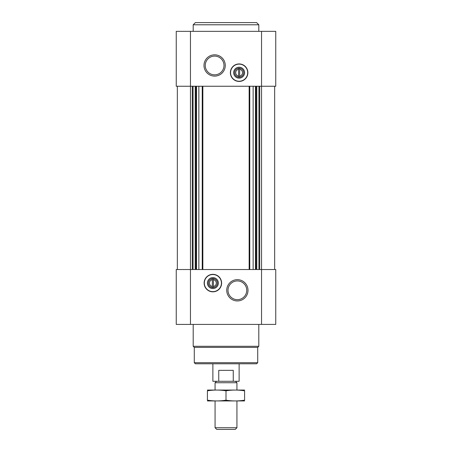 <?xml version="1.0" encoding="UTF-8"?>
<svg xmlns="http://www.w3.org/2000/svg" width="452" height="452" viewBox="0 0 452 452"><rect width="100%" height="100%" fill="white"/><g stroke="black" fill="none" stroke-linecap="round" stroke-linejoin="round"><path stroke-width="0.68" d="M239.667 76.066L239.667 68.308L238.577 68.308L238.577 69.303A3.43 3.43 0 0 0 238.577 76.066L238.577 77.06L239.667 77.06L239.667 76.066A3.43 3.43 0 0 0 239.667 69.303L239.667 68.308L238.577 68.308L238.577 77.06L239.667 77.06L239.667 76.066M212.333 279.698L212.333 286.466A3.43 3.43 0 0 1 212.333 279.698L212.333 278.709L212.333 279.698M190.462 31.346L275.754 31.346L275.754 86.247L176.246 86.247L176.246 31.346L190.462 31.346L190.462 269.522L176.246 269.522L176.246 324.417L275.754 324.417L275.754 269.522L190.462 269.522L190.462 324.417M212.875 291.834A8.746 8.746 0 0 0 221.627 283.082A8.746 8.746 0 0 0 212.875 274.336A8.746 8.746 0 0 0 204.129 283.082A8.746 8.746 0 0 0 212.875 291.834M237.373 279.664A10.639 10.639 0 0 1 246.583 295.619A10.639 10.639 0 0 1 228.158 295.619A10.639 10.639 0 0 1 237.373 279.664M274.663 86.247L274.663 269.522M177.337 86.247L177.337 269.522M239.125 81.433A8.746 8.746 0 0 0 246.702 68.308A8.746 8.746 0 0 0 231.548 68.308A8.746 8.746 0 0 0 239.125 81.433M214.627 54.828A10.639 10.639 0 0 1 223.842 70.789A10.639 10.639 0 0 1 205.417 70.789A10.639 10.639 0 0 1 214.627 54.828M257.713 362.696L194.287 362.696L195.383 363.787L256.617 363.787L257.713 362.696L257.713 347.385L258.804 346.288L258.804 324.417M194.287 362.696L194.287 347.385L257.713 347.385M194.287 347.385L193.196 346.288L258.804 346.288M193.196 346.288L193.196 324.417M237.373 280.935A9.368 9.368 0 0 1 245.487 294.986A9.368 9.368 0 0 1 229.26 294.986A9.368 9.368 0 0 1 237.373 280.935M212.875 274.528A8.554 8.554 0 0 1 220.288 287.359A8.554 8.554 0 0 1 205.468 287.359A8.554 8.554 0 0 1 212.875 274.528M212.875 277.613A5.469 5.469 0 0 1 217.615 285.817A5.469 5.469 0 0 1 208.14 285.817A5.469 5.469 0 0 1 212.875 277.613M212.875 278.562A4.52 4.52 0 0 1 216.79 285.342A4.52 4.52 0 0 1 208.96 285.342A4.52 4.52 0 0 1 212.875 278.562M213.423 278.709L213.423 279.698A3.43 3.43 0 0 1 213.423 286.466L213.423 278.709L212.333 278.709M213.423 287.455L213.423 286.466L213.423 287.455L212.333 287.455L213.423 287.455M212.333 286.466L212.333 287.455L212.333 286.466M214.627 56.099A9.368 9.368 0 0 1 222.74 70.15A9.368 9.368 0 0 1 206.513 70.15A9.368 9.368 0 0 1 214.627 56.099M239.125 77.207A4.52 4.52 0 0 0 243.04 70.422A4.52 4.52 0 0 0 235.209 70.422A4.52 4.52 0 0 0 239.125 77.207M239.125 78.151A5.469 5.469 0 0 0 243.86 69.953A5.469 5.469 0 0 0 234.385 69.953A5.469 5.469 0 0 0 239.125 78.151M239.125 81.241A8.554 8.554 0 0 0 246.532 68.405A8.554 8.554 0 0 0 231.712 68.405A8.554 8.554 0 0 0 239.125 81.241M193.196 31.346L193.196 24.787L258.804 24.787L258.804 31.346M193.196 24.787L195.383 22.6L256.617 22.6L258.804 24.787M218.745 381.285L233.255 381.285L233.255 370.346L218.745 370.346L218.745 381.285L212.875 381.285L212.875 363.787M233.255 381.285L239.125 381.285L239.125 363.787M216.525 381.285L215.067 382.742L236.933 382.742L235.475 381.285M236.933 427.722L215.067 427.722L216.74 429.4L235.26 429.4L236.933 427.722L236.933 400.969M215.067 427.722L215.067 400.969M215.067 390.031L215.067 382.742M207.411 400.941L244.588 400.941M244.588 400.167C244.588 401.184 244.588 401.184 244.588 400.167C238.396 401.184 232.198 401.184 226 400.167C219.802 401.184 213.604 401.184 207.411 400.167C207.411 401.184 207.411 401.184 207.411 400.167L207.411 390.833C207.411 389.816 207.411 389.816 207.411 390.833C213.604 389.816 219.802 389.816 226 390.833C232.198 389.816 238.396 389.816 244.588 390.833C244.588 389.816 244.588 389.816 244.588 390.833L244.588 400.167M226 400.167L226 390.833M207.411 390.059L244.588 390.059M261.538 31.346L261.538 324.417M259.702 86.247L259.702 269.522M258.945 86.247L258.945 269.522M256.798 86.247L256.798 269.522M256.041 86.247L256.041 269.522M255.465 86.247L255.465 269.522M253.143 86.247L253.143 269.522M249.77 86.247L249.77 269.522M249.148 86.247L249.148 269.522M202.852 86.247L202.852 269.522M202.23 86.247L202.23 269.522M198.857 86.247L198.857 269.522M196.535 86.247L196.535 269.522M195.959 86.247L195.959 269.522M195.202 86.247L195.202 269.522M193.055 86.247L193.055 269.522M192.298 86.247L192.298 269.522M236.933 390.031L236.933 382.742"/></g></svg>
